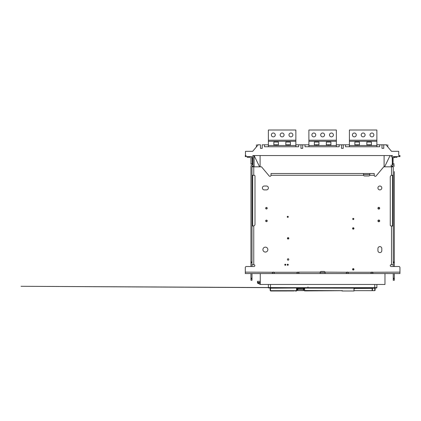 <?xml version="1.0" encoding="UTF-8"?>
<svg xmlns="http://www.w3.org/2000/svg" width="421" height="421" viewBox="0 0 421 421"><rect width="100%" height="100%" fill="white"/><g stroke="black" fill="none" stroke-linecap="round" stroke-linejoin="round"><path stroke-width="0.63" d="M393.256 264.751L391.146 264.751A0.879 0.879 0 0 0 390.262 265.63A0.879 0.879 0 0 0 391.146 266.509L398.892 266.509A1.058 1.058 0 0 1 399.95 267.567L399.95 273.555L245.306 273.555L245.306 267.567A1.058 1.058 0 0 1 246.364 266.509L253.937 266.509A0.879 0.879 0 0 0 254.816 265.63A0.879 0.879 0 0 0 253.937 264.751L252 264.751M371.506 273.492L371.433 273.555C370.822 273.445 370.822 272.976 371.433 272.145L372.459 272.145C373.064 272.945 373.064 273.418 372.459 273.555L371.506 273.492C370.969 273.361 370.969 272.95 371.506 272.261L372.385 272.261C372.917 272.95 372.917 273.361 372.385 273.492M346.846 273.492L346.772 273.555C346.162 273.445 346.162 272.976 346.772 272.145L347.799 272.145C348.409 272.945 348.409 273.418 347.799 273.555L346.846 273.492C346.315 273.361 346.315 272.95 346.846 272.261L347.725 272.261C348.262 272.95 348.262 273.361 347.725 273.492M346.846 272.261L325.033 272.145L325.091 272.498L325.033 272.145A1.058 1.058 0 0 0 324.038 271.44L321.218 271.44A1.058 1.058 0 0 0 320.223 272.145L320.16 272.498L320.223 272.145L298.484 272.145C299.089 272.945 299.089 273.418 298.484 273.555L297.531 273.492C296.994 273.361 296.994 272.95 297.531 272.261L298.41 272.261C298.942 272.95 298.942 273.361 298.41 273.492M297.531 273.492L297.458 273.555C296.847 273.445 296.847 272.976 297.458 272.145L298.41 272.261M272.871 273.492L272.797 273.555C272.187 273.445 272.187 272.976 272.797 272.145L273.824 272.145C274.429 272.945 274.429 273.418 273.824 273.555L272.871 273.492C272.334 273.361 272.334 272.95 272.871 272.261L273.75 272.261C274.281 272.95 274.281 273.361 273.75 273.492M252 225.998L253.758 225.919A1.763 1.763 0 0 0 254.994 224.24L254.994 176.152A0.879 0.879 0 0 0 254.11 175.273L252 175.273M252 166.821L261.509 166.821L269.156 175.952A1.058 1.058 0 0 0 271.019 175.273L271.019 173.51L374.232 173.51L374.232 175.273A1.058 1.058 0 0 0 376.1 175.952L383.747 166.821L393.256 166.821M363.491 173.51L363.549 175.273A1.058 1.058 0 0 0 364.549 175.978L368.775 175.978A1.058 1.058 0 0 0 369.77 175.273L369.833 173.51M391.493 166.821L391.493 175.357L392.025 175.273L391.493 175.357A1.763 1.763 0 0 0 390.262 177.036L390.262 225.119A0.879 0.879 0 0 0 391.146 225.998L393.256 225.998M381.81 187.955A1.937 1.937 0 0 0 379.868 186.019A1.937 1.937 0 0 0 377.932 187.955A1.937 1.937 0 0 0 379.868 189.892A1.937 1.937 0 0 0 381.81 187.955M266.44 189.892A1.937 1.937 0 0 0 268.377 187.955A1.937 1.937 0 0 0 266.44 186.019L264.33 186.019A1.937 1.937 0 0 0 262.388 187.955A1.937 1.937 0 0 0 264.33 189.892L266.44 189.892M381.81 250.658L381.81 248.543A1.937 1.937 0 0 0 379.868 246.606A1.937 1.937 0 0 0 377.932 248.543L377.932 250.658A1.937 1.937 0 0 0 379.868 252.595A1.937 1.937 0 0 0 381.81 250.658M267.851 249.606A2.468 2.468 0 0 0 265.388 247.138A2.468 2.468 0 0 0 262.92 249.6A2.468 2.468 0 0 0 265.383 252.068A2.468 2.468 0 0 0 267.851 249.606M392.025 175.273L393.256 175.273M363.491 174.568L369.833 174.568M320.16 273.555L320.16 272.498L325.091 272.498L325.091 273.555M397.834 273.555L396.429 273.555M372.827 173.51L371.417 173.51M360.497 173.51L361.907 173.51M352.693 218.957A0.579 0.579 0 0 1 353.277 218.373A0.579 0.579 0 0 1 353.856 218.957A0.579 0.579 0 0 1 353.277 219.536A0.579 0.579 0 0 1 352.693 218.957M352.745 218.957C353.098 219.641 353.451 219.641 353.803 218.957C353.456 218.267 353.103 218.267 352.745 218.957M352.572 228.466A0.705 0.705 0 0 1 353.277 227.761A0.705 0.705 0 0 1 353.977 228.466A0.705 0.705 0 0 1 353.277 229.171A0.705 0.705 0 0 1 352.572 228.466M352.745 228.466C353.098 229.15 353.451 229.15 353.803 228.466C353.456 227.782 353.103 227.782 352.745 228.466M352.572 269.329A0.705 0.705 0 0 1 353.277 268.624A0.705 0.705 0 0 1 353.977 269.329A0.705 0.705 0 0 1 353.277 270.035A0.705 0.705 0 0 1 352.572 269.329M352.745 269.329C353.098 270.014 353.451 270.014 353.803 269.329C353.456 268.645 353.103 268.645 352.745 269.329M287.401 238.328A0.705 0.705 0 0 1 288.106 237.623A0.705 0.705 0 0 1 288.811 238.328A0.705 0.705 0 0 1 288.106 239.033A0.705 0.705 0 0 1 287.401 238.328M287.58 238.328C287.927 239.012 288.28 239.012 288.632 238.328C288.285 237.644 287.932 237.644 287.58 238.328M287.401 259.462A0.705 0.705 0 0 0 288.106 260.167A0.705 0.705 0 0 0 288.811 259.462A0.705 0.705 0 0 0 288.106 258.762A0.705 0.705 0 0 0 287.401 259.462M377.932 208.211A0.879 0.879 0 0 1 378.816 207.332A0.879 0.879 0 0 1 379.695 208.211A0.879 0.879 0 0 1 378.816 209.09A0.879 0.879 0 0 1 377.932 208.211M378.111 208.211C378.574 209.121 379.047 209.121 379.521 208.211C379.053 207.3 378.584 207.3 378.111 208.211M377.932 220.893A0.879 0.879 0 0 1 378.816 220.009A0.879 0.879 0 0 1 379.695 220.893A0.879 0.879 0 0 1 378.816 221.772A0.879 0.879 0 0 1 377.932 220.893M378.111 220.893C378.574 221.804 379.047 221.804 379.521 220.893C379.053 219.983 378.584 219.983 378.111 220.893M265.667 208.211A0.774 0.774 0 0 1 266.44 207.437A0.774 0.774 0 0 1 267.214 208.211A0.774 0.774 0 0 1 266.44 208.984A0.774 0.774 0 0 1 265.667 208.211M265.735 208.211C266.204 209.121 266.672 209.121 267.146 208.211C266.677 207.3 266.209 207.3 265.735 208.211M265.667 220.893A0.774 0.774 0 0 1 266.44 220.115A0.774 0.774 0 0 1 267.214 220.893A0.774 0.774 0 0 1 266.44 221.667A0.774 0.774 0 0 1 265.667 220.893M265.735 220.893C266.204 221.804 266.672 221.804 267.146 220.893C266.677 219.983 266.209 219.983 265.735 220.893M287.227 264.751A0.526 0.526 0 0 1 287.753 264.22A0.526 0.526 0 0 1 288.28 264.751A0.526 0.526 0 0 1 287.753 265.277A0.526 0.526 0 0 1 287.227 264.751M287.332 264.751C287.611 265.298 287.89 265.298 288.175 264.751C287.896 264.204 287.617 264.204 287.332 264.751M284.759 264.751A0.526 0.526 0 0 1 285.285 264.22A0.526 0.526 0 0 1 285.817 264.751A0.526 0.526 0 0 1 285.285 265.277A0.526 0.526 0 0 1 284.759 264.751M284.864 264.751C285.143 265.298 285.427 265.298 285.712 264.751C285.433 264.204 285.149 264.204 284.864 264.751M287.227 216.841A0.526 0.526 0 0 1 287.753 216.31A0.526 0.526 0 0 1 288.28 216.841A0.526 0.526 0 0 1 287.753 217.368A0.526 0.526 0 0 1 287.227 216.841M287.332 216.841C287.611 217.389 287.89 217.389 288.175 216.841C287.896 216.294 287.617 216.294 287.332 216.841M393.256 273.555L393.256 280.249L394.314 280.249L394.314 273.555M391.146 166.821L391.146 164.879A1.231 1.231 0 0 0 392.377 166.116L393.256 166.29L393.256 262.636L394.314 262.636L394.314 266.509M393.256 266.509L393.256 262.636L394.314 262.636L394.314 171.563M391.146 156.954A1.41 1.41 0 0 1 392.551 155.549L252.705 155.549A1.41 1.41 0 0 1 254.11 156.954L254.11 164.879A1.231 1.231 0 0 1 252.879 166.116L252 166.29L252 266.509M399.245 156.601L399.95 156.601L399.95 155.549L399.95 156.601L399.95 155.549L399.245 155.549L399.245 156.601L392.551 156.601A0.353 0.353 0 0 0 392.198 156.954A0.353 0.353 0 0 1 392.551 156.601M392.198 156.954L392.377 165.058L393.082 165.058L393.082 157.659L394.314 157.659L392.198 157.659M393.082 165.058A1.231 1.231 0 0 1 394.314 166.29M250.942 273.555L250.942 280.249L252 280.249L252 273.555M250.942 171.563L250.942 166.29A1.231 1.231 0 0 1 252.174 165.058L253.058 164.879L253.058 156.954A0.353 0.353 0 0 0 252.705 156.601L245.306 156.601L245.306 155.549L246.011 155.549L246.011 156.601M253.058 157.659L250.942 157.659L250.942 164.306A1.231 0.574 0 0 1 252.174 163.737L252.174 165.058M252 262.636L250.942 262.636L250.942 166.29M250.942 262.636L250.942 266.509M250.942 157.659L252.174 157.659L252.174 163.737L252.879 163.737L252.879 157.659M253.058 156.954A0.353 0.353 0 0 0 252.705 156.601M254.11 166.821L254.11 156.954M392.551 175.273L392.551 225.998M252.705 225.998L252.705 175.273M384.099 166.821L384.099 155.549M260.099 155.549L260.099 166.821M386.741 144.803L383.747 144.803L383.747 148.324L381.984 148.324L381.984 144.803L383.747 144.803M381.984 144.803L379.695 144.803L379.695 146.74L345.525 146.74L345.525 144.803L349.398 144.803M376.879 144.803L379.695 144.803M345.525 144.803L343.236 144.803L343.236 148.324L341.473 148.324L341.473 144.803L343.236 144.803M341.473 144.803L339.184 144.803L339.184 146.74L305.014 146.74L305.014 144.803L308.888 144.803M336.368 144.803L339.184 144.803M305.014 144.803L302.725 144.803L302.725 148.324L300.962 148.324L300.962 144.803L302.725 144.803M300.962 144.803L298.673 144.803L298.673 146.74L264.504 146.74L264.504 144.803L268.377 144.803M295.858 144.803L298.673 144.803M264.504 144.803L262.215 144.803L262.215 148.324L260.452 148.324L260.452 144.803L257.457 144.803M386.036 144.803L391.504 151.318L398.719 151.318L398.719 155.549M258.162 144.803L252.695 151.318L245.48 151.318L245.48 155.549M396.956 156.601L396.956 157.307L394.14 157.307L394.14 156.601M250.063 156.601L250.063 157.307L247.243 157.307L247.243 156.601M390.088 155.549L384.61 166.821M259.589 166.821L254.11 155.549M268.377 141.282L295.858 141.282L295.858 130.005L268.377 130.005L268.377 146.74M295.858 141.282L295.858 146.74M295.858 140.225L268.377 140.225M280.181 134.941A1.937 1.937 0 0 0 282.117 136.878A1.937 1.937 0 0 0 284.054 134.941A1.937 1.937 0 0 0 282.117 132.999A1.937 1.937 0 0 0 280.181 134.941M271.371 134.941A1.937 1.937 0 0 0 273.308 136.878A1.937 1.937 0 0 0 275.25 134.941A1.937 1.937 0 0 0 273.308 132.999A1.937 1.937 0 0 0 271.371 134.941M288.985 134.941A1.937 1.937 0 0 0 290.922 136.878A1.937 1.937 0 0 0 292.863 134.941A1.937 1.937 0 0 0 290.922 132.999A1.937 1.937 0 0 0 288.985 134.941M295.858 145.508L268.377 145.508M308.888 141.282L336.368 141.282L336.368 130.005L308.888 130.005L308.888 146.74M336.368 141.282L336.368 146.74M336.368 140.225L308.888 140.225M320.691 134.941A1.937 1.937 0 0 0 322.628 136.878A1.937 1.937 0 0 0 324.565 134.941A1.937 1.937 0 0 0 322.628 132.999A1.937 1.937 0 0 0 320.691 134.941M311.882 134.941A1.937 1.937 0 0 0 313.819 136.878A1.937 1.937 0 0 0 315.761 134.941A1.937 1.937 0 0 0 313.819 132.999A1.937 1.937 0 0 0 311.882 134.941M329.496 134.941A1.937 1.937 0 0 0 331.432 136.878A1.937 1.937 0 0 0 333.374 134.941A1.937 1.937 0 0 0 331.432 132.999A1.937 1.937 0 0 0 329.496 134.941M336.368 145.508L308.888 145.508M349.398 141.282L376.879 141.282L376.879 130.005L349.398 130.005L349.398 146.74M376.879 141.282L376.879 146.74M376.879 140.225L349.398 140.225M361.202 134.941A1.937 1.937 0 0 0 363.139 136.878A1.937 1.937 0 0 0 365.075 134.941A1.937 1.937 0 0 0 363.139 132.999A1.937 1.937 0 0 0 361.202 134.941M352.393 134.941A1.937 1.937 0 0 0 354.329 136.878A1.937 1.937 0 0 0 356.271 134.941A1.937 1.937 0 0 0 354.329 132.999A1.937 1.937 0 0 0 352.393 134.941M370.006 134.941A1.937 1.937 0 0 0 371.943 136.878A1.937 1.937 0 0 0 373.885 134.941A1.937 1.937 0 0 0 371.943 132.999A1.937 1.937 0 0 0 370.006 134.941M376.879 145.508L349.398 145.508M307.967 286.943L307.967 287.643M268.377 284.475L268.377 287.648A0.353 0.353 0 0 0 268.73 288.001L376.527 288.001A0.353 0.353 0 0 0 376.879 287.648A0.353 0.353 0 0 1 376.527 288.001A0.353 0.353 0 0 0 376.879 287.648L376.879 284.475L376.879 287.648L374.764 287.648L375.016 287.901M370.89 288.001C376.532 288.001 376.532 288.001 370.89 288.001C376.532 288.001 376.532 288.001 370.89 288.001M260.278 273.555L260.278 284.475L384.978 284.475L384.978 273.555M260.278 284.475L257.457 283.065L260.278 283.065M260.278 281.307L257.457 281.307L257.457 283.065M257.457 282.365L260.278 282.365M258.868 282.365L258.868 283.065M376.879 284.475L376.879 286.943M270.14 288.001L270.14 288.39M270.14 288.88L270.14 290.311L270.493 290.664L270.14 290.311M270.14 287.869L270.493 288.196L270.493 290.664L296.558 290.664L296.91 290.311L296.558 290.664L296.558 288.196L296.91 287.843M270.214 287.964L296.894 287.843M296.91 290.037L296.558 290.995L296.91 290.337L296.91 288.001M304.309 288.69L304.309 289.253M304.662 290.911A0.353 0.353 0 0 1 304.309 290.558A0.353 0.353 -0 0 0 304.662 290.911L342.005 290.679M304.436 290.501L341.299 290.664L304.662 290.664L304.662 288.196L304.309 287.843M342.005 290.737L342.352 290.737L341.931 290.911M372.122 290.358L372.122 288.738L372.122 290.311L372.474 290.669L374.764 290.669L374.764 288.196L375.116 287.859L360.323 288.001M372.474 290.669L372.474 288.374L372.122 288.075L372.474 288.374L353.977 288.374L354.329 288.075L353.977 288.374L353.977 290.995L342.426 290.995L341.299 290.664L342.352 290.648M354.329 289.043L354.329 288.38M375.116 288.196L375.116 290.311L374.764 290.669M270.319 290.337L270.666 290.995L294.095 290.953M304.309 288.175L303.783 288.175M304.33 287.843L21.05 286.296L365.602 288.038M354.508 288.448L372.122 288.38M372.122 290.664L354.508 290.664L372.122 290.664L372.122 288.448M296.516 290.116L297.421 290.258A0.353 0.316 -81.5 0 1 297.368 290.253L297.442 288.001L297.442 290.237L297.1 289.906A288.106 123.332 90 0 1 296.91 289.88M297.442 290.237L297.442 290.216A0.353 0.353 180 0 0 297.794 290.569L297.442 290.237M303.783 290.216A0.353 0.353 0 0 1 303.43 290.569L303.783 290.237L303.783 288.817M303.783 288.79L303.783 289.027A0.353 0.326 180 0 1 303.43 289.359L303.43 288.001M297.794 290.369L297.421 290.258M288.474 145.508L288.106 144.766M288.106 145.508L287.738 144.766M285.938 144.766L285.938 145.508M276.497 145.508L276.129 144.766M276.129 145.508L275.76 144.766M273.96 144.766L273.96 145.508M273.839 144.766L278.418 144.766L278.418 142.056L273.839 142.056L273.839 144.766M273.839 142.056L278.418 142.056M285.817 144.766L290.395 144.766L290.395 142.056L285.817 142.056L285.817 144.766M285.817 142.056L290.395 142.056M328.985 145.508L328.617 144.766M328.617 145.508L328.248 144.766M326.449 144.766L326.449 145.508M317.008 145.508L316.639 144.766M316.639 145.508L316.271 144.766M314.471 144.766L314.471 145.508M314.35 144.766L318.929 144.766L318.929 142.056L314.35 142.056L314.35 144.766M314.35 142.056L318.929 142.056M326.328 144.766L330.906 144.766L330.906 142.056L326.328 142.056L326.328 144.766M326.328 142.056L330.906 142.056M369.496 145.508L369.128 144.766M369.128 145.508L368.759 144.766M366.959 144.766L366.959 145.508M357.518 145.508L357.15 144.766M357.15 145.508L356.782 144.766M354.982 144.766L354.982 145.508M354.861 144.766L359.439 144.766L359.439 142.056L354.861 142.056L354.861 144.766M354.861 142.056L359.439 142.056M366.838 144.766L371.417 144.766L371.417 142.056L366.838 142.056L366.838 144.766M366.838 142.056L371.417 142.056M372.385 272.261L399.95 272.145M371.506 272.261L347.725 272.261M297.531 272.261L273.75 272.261M272.871 272.261L245.306 272.145M253.758 225.919L253.758 264.751M253.758 166.821L253.758 175.273M363.549 175.273L271.019 175.273M374.232 175.273L369.77 175.273M391.493 264.751L391.493 225.998M393.082 166.821L393.082 166.116M392.377 166.116L392.377 166.821M392.377 157.659L392.377 163.737L393.082 163.737A1.231 0.574 0 0 1 394.314 164.306M393.256 261.93L394.314 261.93M393.256 278.197L394.314 278.197M394.314 278.691L393.256 278.691M393.256 280.044L394.314 280.044M392.198 163.653L392.377 165.058M252.174 166.116L252.174 166.821M252.879 166.821L252.879 166.116M250.942 261.93L252 261.93M250.942 278.197L252 278.197M252 278.691L250.942 278.691M250.942 280.044L252 280.044M252.879 165.058L253.058 163.653M268.73 288.001A0.353 0.353 0 0 1 268.377 287.648L374.764 287.648L374.764 284.475M270.493 284.475L270.493 288.196L296.558 288.001M374.764 288.196L304.662 288.096L374.764 288.196M271.324 290.969L272.429 290.953M297.442 288.243A0.353 0.284 0 0 0 297.794 288.527L297.794 289.359A0.353 0.326 180 0 1 297.442 289.027M297.794 288.001L297.794 288.527L303.43 288.527A0.353 0.284 0 0 0 303.783 288.243M303.43 289.585L297.794 289.359L297.794 290.59L303.43 290.59L303.43 289.585M303.43 290.569L297.794 290.569M297.1 288.001L297.1 289.906A0.353 0.316 -81.5 0 0 297.368 290.253L296.452 290.111M272.797 273.555L273.118 273.555M297.458 273.555L297.779 273.555M346.772 273.555L347.093 273.555M371.433 273.555L371.754 273.555M387.799 144.803L387.799 146.903M256.4 144.803L256.4 146.903M371.654 288.001L372.296 288.001M371.606 288.001L372.269 288.001M361.66 288.001L361.023 288.001M372.122 288.075L372.827 288.08M372.827 288.085L372.122 288.085M365.254 288.043L358.06 288.001M372.422 288.38L354.029 288.38M353.977 290.995L354.329 290.643M296.558 290.995L295.221 290.995M270.666 290.995L270.319 290.643M290.274 145.508L290.274 144.766M278.297 145.508L278.297 144.766M330.785 145.508L330.785 144.766M318.808 145.508L318.808 144.766M371.296 145.508L371.296 144.766M359.318 145.508L359.318 144.766"/></g></svg>
